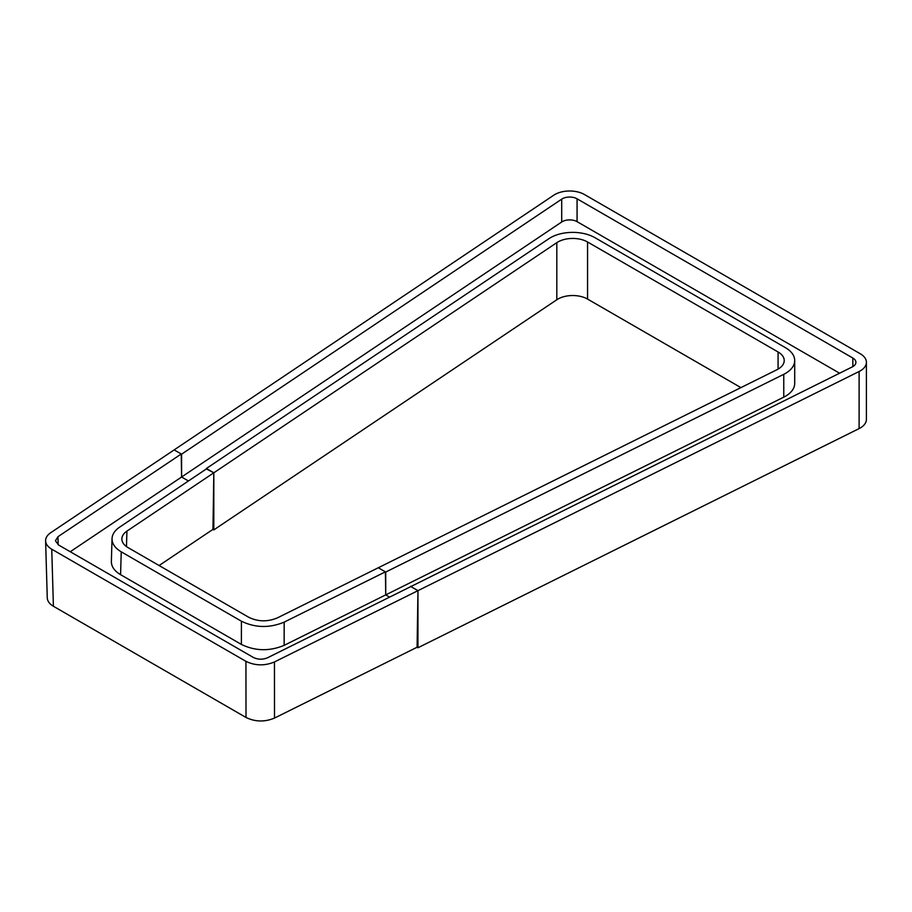 <?xml version="1.0" encoding="UTF-8"?>
<svg xmlns="http://www.w3.org/2000/svg" width="912" height="912" viewBox="0 0 912 912"><rect width="100%" height="100%" fill="white"/><g stroke="black" fill="none" stroke-linecap="round" stroke-linejoin="round"><path stroke-width="1.37" d="M385.73 572.052L783.761 374.319A31.464 18.172 0 0 0 794.705 360.548L794.705 383.382A31.464 18.172 180 0 1 783.761 397.153L385.73 594.886L385.388 571.847L378.298 567.754L385.73 572.052L385.73 594.886L389.606 597.121L385.73 594.886L284.145 645.354C269.473 651.43 255.223 651.122 241.384 644.431L120.578 574.674C114.433 571.015 111.367 566.626 111.367 561.53L112.028 538.684C112.028 543.78 115.106 548.158 121.239 551.828L241.406 621.209C255.246 627.901 269.507 628.208 284.168 622.132L284.145 645.354M181.249 453.994L174.158 449.901L50.673 532.745C47.276 535.093 45.577 537.795 45.6 540.85C45.782 544.099 47.823 546.881 51.745 549.206L245.944 661.337C255.166 665.794 264.674 665.999 274.455 661.952L274.512 718.075L417.092 647.246L417.958 590.657L410.867 586.564L267.592 657.746C262.702 659.764 257.948 659.661 253.331 657.438L58.493 544.943L55.427 540.759L57.958 536.712L181.249 453.994L181.591 477.022L188.431 480.977L181.591 477.022L70.247 551.737M212.952 529.382L213.818 529.883L213.818 472.792L556.822 242.649A20.976 12.107 180 0 1 587.556 241.988L778.073 351.975A20.976 12.107 180 0 1 784.217 360.548A20.976 12.107 180 0 1 776.921 369.725L277.305 617.926C267.524 621.973 258.028 621.767 248.794 617.31L127.988 547.565C123.895 545.114 121.855 542.195 121.855 538.798C121.991 535.891 123.69 533.326 126.928 531.103L213.818 472.792L212.952 529.382L159.098 565.52M206.386 468.939L213.818 472.792L206.728 468.7L119.643 527.136C114.775 530.476 112.244 534.318 112.028 538.684M274.455 661.952L417.958 590.657L417.958 647.748L417.092 647.246M385.388 571.847L284.168 622.132M51.745 549.206L53.409 606.263L246.001 717.459C255.235 721.928 264.731 722.133 274.512 718.075M53.409 606.263C49.487 603.938 47.447 601.145 47.264 597.907L45.6 540.85M839.576 373.213L577.068 221.662A10.488 6.053 0 0 0 561.701 221.992L181.591 477.022L181.591 454.187L561.701 199.158A10.488 6.053 180 0 1 577.068 198.816L852.845 358.04A10.488 6.053 180 0 1 855.912 362.326A10.488 6.053 180 0 1 852.264 366.909L410.525 586.735M181.591 454.187L174.158 449.901L553.744 195.202A20.976 12.107 0 0 1 584.478 194.541L860.255 353.753A20.976 12.107 0 0 1 866.4 362.326A20.976 12.107 0 0 1 859.104 371.503L417.958 590.657L410.525 586.359M866.4 362.326L866.4 419.417A20.976 12.107 180 0 1 859.104 428.594L417.958 647.748M556.822 242.649L556.822 299.74A20.976 12.107 0 0 1 587.556 299.079L740.909 387.611M556.822 299.74L213.818 529.883M794.705 360.548A31.464 18.172 0 0 0 785.483 347.7L594.977 237.701A31.464 18.172 0 0 0 548.876 238.705L206.386 468.506M126.928 531.103L126.472 546.584M57.958 536.712L58.197 544.76M120.578 574.674L121.239 551.828M241.406 621.209L241.384 644.431M245.944 661.337L246.001 717.459M561.701 199.158L561.701 221.992M852.845 358.04L852.845 366.601M577.068 221.662L577.068 198.816M859.104 371.503L859.104 428.594M778.073 351.975L778.073 369.109M587.556 299.079L587.556 241.988M783.761 374.319L783.761 397.153"/></g></svg>
